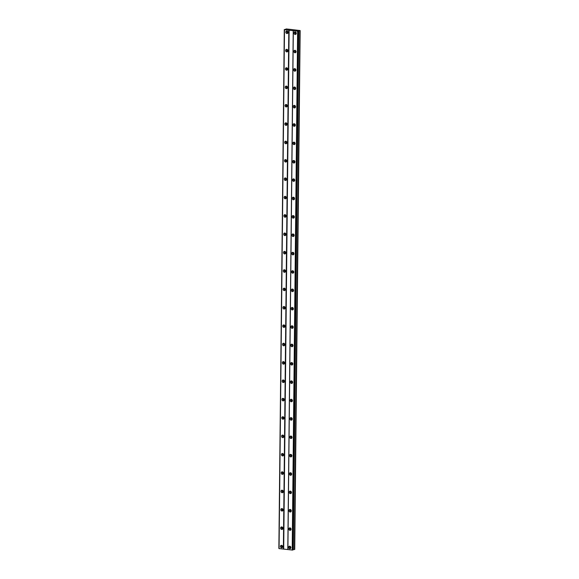 <?xml version="1.0" encoding="UTF-8"?>
<svg xmlns="http://www.w3.org/2000/svg" width="579" height="579" viewBox="0 0 579 579"><rect width="100%" height="100%" fill="white"/><g stroke="black" fill="none" stroke-linecap="round" stroke-linejoin="round"><path stroke-width="0.87" d="M282.639 547.032A0.818 0.709 71.7 0 1 282.139 545.534M288.024 32.735A0.818 0.709 71.7 0 1 287.524 31.237M287.828 51.104A0.818 0.709 71.7 0 1 287.336 49.606M287.64 69.473A0.818 0.709 71.7 0 1 287.141 67.975M287.445 87.842A0.818 0.709 71.7 0 1 286.952 86.343M287.256 106.203A0.818 0.709 71.7 0 1 286.757 104.705M287.061 124.572A0.818 0.709 71.7 0 1 286.562 123.074M286.866 142.941A0.818 0.709 71.7 0 1 286.373 141.442M286.677 161.309A0.818 0.709 71.7 0 1 286.178 159.811M286.482 179.678A0.818 0.709 71.7 0 1 285.99 178.18M286.294 198.047A0.818 0.709 71.7 0 1 285.794 196.549M286.098 216.416A0.818 0.709 71.7 0 1 285.599 214.918M285.903 234.777A0.818 0.709 71.7 0 1 285.411 233.279M285.715 253.146A0.818 0.709 71.7 0 1 285.215 251.648M285.519 271.515A0.818 0.709 71.7 0 1 285.027 270.017M285.331 289.884A0.818 0.709 71.7 0 1 284.832 288.385M285.136 308.252A0.818 0.709 71.7 0 1 284.644 306.754M284.948 326.621A0.818 0.709 71.7 0 1 284.448 325.123M284.752 344.99A0.818 0.709 71.7 0 1 284.253 343.492M284.557 363.351A0.818 0.709 71.7 0 1 284.065 361.853M284.369 381.72A0.818 0.709 71.7 0 1 283.869 380.222M284.173 400.089A0.818 0.709 71.7 0 1 283.681 398.591M283.985 418.458A0.818 0.709 71.7 0 1 283.486 416.96M283.79 436.827A0.818 0.709 71.7 0 1 283.297 435.328M283.601 455.195A0.818 0.709 71.7 0 1 283.102 453.697M283.406 473.564A0.818 0.709 71.7 0 1 282.907 472.066M283.211 491.926A0.818 0.709 71.7 0 1 282.718 490.427M283.022 510.294A0.818 0.709 71.7 0 1 282.523 508.796M282.827 528.663A0.818 0.709 71.7 0 1 282.335 527.165M288.632 547.35A1.288 1.107 -108.3 0 0 290.89 547.604A1.288 1.107 -108.3 0 0 288.632 547.35M289.913 546.243A1.288 1.107 -108.3 0 0 290.622 548.385M294.016 33.054A1.288 1.107 -108.3 0 0 296.274 33.307A1.288 1.107 -108.3 0 0 294.016 33.054M295.297 31.946A1.288 1.107 -108.3 0 0 296.007 34.089M293.828 51.422A1.288 1.107 -108.3 0 0 296.079 51.676A1.288 1.107 -108.3 0 0 293.828 51.422M295.102 50.308A1.288 1.107 -108.3 0 0 295.811 52.45M293.633 69.791A1.288 1.107 -108.3 0 0 295.891 70.045A1.288 1.107 -108.3 0 0 293.633 69.791M294.914 68.677A1.288 1.107 -108.3 0 0 295.623 70.819M293.437 88.16A1.288 1.107 -108.3 0 0 295.695 88.413A1.288 1.107 -108.3 0 0 293.437 88.16M294.718 87.045A1.288 1.107 -108.3 0 0 295.428 89.188M293.249 106.529A1.288 1.107 -108.3 0 0 295.507 106.782A1.288 1.107 -108.3 0 0 293.249 106.529M294.523 105.414A1.288 1.107 -108.3 0 0 295.232 107.556M293.054 124.89A1.288 1.107 -108.3 0 0 295.312 125.144A1.288 1.107 -108.3 0 0 293.054 124.89M294.335 123.783A1.288 1.107 -108.3 0 0 295.044 125.925M292.865 143.259A1.288 1.107 -108.3 0 0 295.116 143.512A1.288 1.107 -108.3 0 0 292.865 143.259M294.139 142.152A1.288 1.107 -108.3 0 0 294.849 144.294M292.67 161.628A1.288 1.107 -108.3 0 0 294.928 161.881A1.288 1.107 -108.3 0 0 292.67 161.628M293.951 160.521A1.288 1.107 -108.3 0 0 294.66 162.663M292.482 179.997A1.288 1.107 -108.3 0 0 294.733 180.25A1.288 1.107 -108.3 0 0 292.482 179.997M293.756 178.882A1.288 1.107 -108.3 0 0 294.465 181.024M292.286 198.365A1.288 1.107 -108.3 0 0 294.545 198.619A1.288 1.107 -108.3 0 0 292.286 198.365M293.567 197.251A1.288 1.107 -108.3 0 0 294.277 199.393M292.091 216.734A1.288 1.107 -108.3 0 0 294.349 216.987A1.288 1.107 -108.3 0 0 292.091 216.734M293.372 215.62A1.288 1.107 -108.3 0 0 294.081 217.762M291.903 235.103A1.288 1.107 -108.3 0 0 294.161 235.356A1.288 1.107 -108.3 0 0 291.903 235.103M293.177 233.988A1.288 1.107 -108.3 0 0 293.886 236.131M291.707 253.464A1.288 1.107 -108.3 0 0 293.966 253.718A1.288 1.107 -108.3 0 0 291.707 253.464M292.988 252.357A1.288 1.107 -108.3 0 0 293.698 254.499M291.519 271.833A1.288 1.107 -108.3 0 0 293.77 272.087A1.288 1.107 -108.3 0 0 291.519 271.833M292.793 270.726A1.288 1.107 -108.3 0 0 293.502 272.868M291.324 290.202A1.288 1.107 -108.3 0 0 293.582 290.455A1.288 1.107 -108.3 0 0 291.324 290.202M292.605 289.095A1.288 1.107 -108.3 0 0 293.314 291.237M291.136 308.571A1.288 1.107 -108.3 0 0 293.387 308.824A1.288 1.107 -108.3 0 0 291.136 308.571M292.409 307.456A1.288 1.107 -108.3 0 0 293.119 309.599M290.94 326.94A1.288 1.107 -108.3 0 0 293.198 327.193A1.288 1.107 -108.3 0 0 290.94 326.94M292.214 325.825A1.288 1.107 -108.3 0 0 292.931 327.967M290.745 345.308A1.288 1.107 -108.3 0 0 293.003 345.562A1.288 1.107 -108.3 0 0 290.745 345.308M292.026 344.194A1.288 1.107 -108.3 0 0 292.735 346.336M290.557 363.677A1.288 1.107 -108.3 0 0 292.808 363.93A1.288 1.107 -108.3 0 0 290.557 363.677M291.83 362.563A1.288 1.107 -108.3 0 0 292.54 364.705M290.361 382.039A1.288 1.107 -108.3 0 0 292.619 382.292A1.288 1.107 -108.3 0 0 290.361 382.039M291.642 380.931A1.288 1.107 -108.3 0 0 292.352 383.074M290.173 400.407A1.288 1.107 -108.3 0 0 292.424 400.661A1.288 1.107 -108.3 0 0 290.173 400.407M291.447 399.3A1.288 1.107 -108.3 0 0 292.156 401.442M289.978 418.776A1.288 1.107 -108.3 0 0 292.236 419.03A1.288 1.107 -108.3 0 0 289.978 418.776M291.259 417.669A1.288 1.107 -108.3 0 0 291.968 419.811M289.789 437.145A1.288 1.107 -108.3 0 0 292.04 437.398A1.288 1.107 -108.3 0 0 289.789 437.145M291.063 436.03A1.288 1.107 -108.3 0 0 291.773 438.173M289.594 455.514A1.288 1.107 -108.3 0 0 291.852 455.767A1.288 1.107 -108.3 0 0 289.594 455.514M290.868 454.399A1.288 1.107 -108.3 0 0 291.577 456.541M289.399 473.883A1.288 1.107 -108.3 0 0 291.657 474.136A1.288 1.107 -108.3 0 0 289.399 473.883M290.68 472.768A1.288 1.107 -108.3 0 0 291.389 474.91M289.211 492.251A1.288 1.107 -108.3 0 0 291.461 492.505A1.288 1.107 -108.3 0 0 289.211 492.251M290.484 491.137A1.288 1.107 -108.3 0 0 291.194 493.279M289.015 510.613A1.288 1.107 -108.3 0 0 291.273 510.866A1.288 1.107 -108.3 0 0 289.015 510.613M290.296 509.506A1.288 1.107 -108.3 0 0 291.005 511.648M288.827 528.982A1.288 1.107 -108.3 0 0 291.078 529.235A1.288 1.107 -108.3 0 0 288.827 528.982M290.101 527.874A1.288 1.107 -108.3 0 0 290.81 530.017M280.431 546.431A1.288 1.107 -108.3 0 0 282.682 546.685A1.288 1.107 -108.3 0 0 280.431 546.431M281.705 545.317A1.288 1.107 -108.3 0 0 282.414 547.459M285.816 32.134A1.288 1.107 -108.3 0 0 288.074 32.388A1.288 1.107 -108.3 0 0 285.816 32.134M287.09 31.027A1.288 1.107 -108.3 0 0 287.799 33.169M285.621 50.503A1.288 1.107 -108.3 0 0 287.879 50.757A1.288 1.107 -108.3 0 0 285.621 50.503M286.902 49.389A1.288 1.107 -108.3 0 0 287.611 51.531M285.433 68.872A1.288 1.107 -108.3 0 0 287.683 69.125A1.288 1.107 -108.3 0 0 285.433 68.872M286.706 67.757A1.288 1.107 -108.3 0 0 287.416 69.9M285.237 87.241A1.288 1.107 -108.3 0 0 287.495 87.494A1.288 1.107 -108.3 0 0 285.237 87.241M286.518 86.126A1.288 1.107 -108.3 0 0 287.227 88.269M285.049 105.61A1.288 1.107 -108.3 0 0 287.3 105.856A1.288 1.107 -108.3 0 0 285.049 105.61M286.323 104.495A1.288 1.107 -108.3 0 0 287.032 106.637M284.854 123.971A1.288 1.107 -108.3 0 0 287.112 124.224A1.288 1.107 -108.3 0 0 284.854 123.971M286.127 122.864A1.288 1.107 -108.3 0 0 286.837 125.006M284.658 142.34A1.288 1.107 -108.3 0 0 286.916 142.593A1.288 1.107 -108.3 0 0 284.658 142.34M285.939 141.233A1.288 1.107 -108.3 0 0 286.648 143.375M284.47 160.709A1.288 1.107 -108.3 0 0 286.721 160.962A1.288 1.107 -108.3 0 0 284.47 160.709M285.744 159.594A1.288 1.107 -108.3 0 0 286.453 161.736M284.275 179.077A1.288 1.107 -108.3 0 0 286.533 179.331A1.288 1.107 -108.3 0 0 284.275 179.077M285.556 177.963A1.288 1.107 -108.3 0 0 286.265 180.105M284.086 197.446A1.288 1.107 -108.3 0 0 286.337 197.7A1.288 1.107 -108.3 0 0 284.086 197.446M285.36 196.332A1.288 1.107 -108.3 0 0 286.069 198.474M283.891 215.815A1.288 1.107 -108.3 0 0 286.149 216.068A1.288 1.107 -108.3 0 0 283.891 215.815M285.172 214.7A1.288 1.107 -108.3 0 0 285.881 216.843M283.696 234.184A1.288 1.107 -108.3 0 0 285.954 234.43A1.288 1.107 -108.3 0 0 283.696 234.184M284.977 233.069A1.288 1.107 -108.3 0 0 285.686 235.212M283.507 252.545A1.288 1.107 -108.3 0 0 285.765 252.799A1.288 1.107 -108.3 0 0 283.507 252.545M284.781 251.438A1.288 1.107 -108.3 0 0 285.49 253.58M283.312 270.914A1.288 1.107 -108.3 0 0 285.57 271.167A1.288 1.107 -108.3 0 0 283.312 270.914M284.593 269.807A1.288 1.107 -108.3 0 0 285.302 271.949M283.124 289.283A1.288 1.107 -108.3 0 0 285.375 289.536A1.288 1.107 -108.3 0 0 283.124 289.283M284.398 288.168A1.288 1.107 -108.3 0 0 285.107 290.311M282.928 307.652A1.288 1.107 -108.3 0 0 285.186 307.905A1.288 1.107 -108.3 0 0 282.928 307.652M284.209 306.537A1.288 1.107 -108.3 0 0 284.919 308.679M282.74 326.02A1.288 1.107 -108.3 0 0 284.991 326.274A1.288 1.107 -108.3 0 0 282.74 326.02M284.014 324.906A1.288 1.107 -108.3 0 0 284.723 327.048M282.545 344.389A1.288 1.107 -108.3 0 0 284.803 344.643A1.288 1.107 -108.3 0 0 282.545 344.389M283.819 343.275A1.288 1.107 -108.3 0 0 284.535 345.417M282.349 362.758A1.288 1.107 -108.3 0 0 284.607 363.004A1.288 1.107 -108.3 0 0 282.349 362.758M283.63 361.643A1.288 1.107 -108.3 0 0 284.34 363.786M282.161 381.12A1.288 1.107 -108.3 0 0 284.419 381.373A1.288 1.107 -108.3 0 0 282.161 381.12M283.435 380.012A1.288 1.107 -108.3 0 0 284.144 382.154M281.966 399.488A1.288 1.107 -108.3 0 0 284.224 399.742A1.288 1.107 -108.3 0 0 281.966 399.488M283.247 398.381A1.288 1.107 -108.3 0 0 283.956 400.523M281.778 417.857A1.288 1.107 -108.3 0 0 284.028 418.11A1.288 1.107 -108.3 0 0 281.778 417.857M283.051 416.742A1.288 1.107 -108.3 0 0 283.761 418.885M281.582 436.226A1.288 1.107 -108.3 0 0 283.84 436.479A1.288 1.107 -108.3 0 0 281.582 436.226M282.863 435.111A1.288 1.107 -108.3 0 0 283.572 437.254M281.394 454.595A1.288 1.107 -108.3 0 0 283.645 454.848A1.288 1.107 -108.3 0 0 281.394 454.595M282.668 453.48A1.288 1.107 -108.3 0 0 283.377 455.622M281.199 472.963A1.288 1.107 -108.3 0 0 283.457 473.217A1.288 1.107 -108.3 0 0 281.199 472.963M282.472 471.849A1.288 1.107 -108.3 0 0 283.189 473.991M281.003 491.332A1.288 1.107 -108.3 0 0 283.261 491.578A1.288 1.107 -108.3 0 0 281.003 491.332M282.284 490.218A1.288 1.107 -108.3 0 0 282.993 492.36M280.815 509.694A1.288 1.107 -108.3 0 0 283.066 509.947A1.288 1.107 -108.3 0 0 280.815 509.694M282.089 508.586A1.288 1.107 -108.3 0 0 282.798 510.729M280.62 528.062A1.288 1.107 -108.3 0 0 282.878 528.316A1.288 1.107 -108.3 0 0 280.62 528.062M281.901 526.955A1.288 1.107 -108.3 0 0 282.61 529.097M290.839 547.951A0.818 0.709 71.7 0 1 290.34 546.453M296.224 33.654A0.818 0.709 71.7 0 1 295.731 32.156M296.035 52.023A0.818 0.709 71.7 0 1 295.536 50.525M295.84 70.392A0.818 0.709 71.7 0 1 295.341 68.894M295.645 88.761A0.818 0.709 71.7 0 1 295.152 87.263M295.456 107.122A0.818 0.709 71.7 0 1 294.957 105.631M295.261 125.491A0.818 0.709 71.7 0 1 294.769 123.993M295.073 143.86A0.818 0.709 71.7 0 1 294.573 142.362M294.877 162.229A0.818 0.709 71.7 0 1 294.385 160.73M294.689 180.597A0.818 0.709 71.7 0 1 294.19 179.099M294.494 198.966A0.818 0.709 71.7 0 1 293.994 197.468M294.298 217.335A0.818 0.709 71.7 0 1 293.806 215.837M294.11 235.696A0.818 0.709 71.7 0 1 293.611 234.206M293.915 254.065A0.818 0.709 71.7 0 1 293.423 252.567M293.727 272.434A0.818 0.709 71.7 0 1 293.227 270.936M293.531 290.803A0.818 0.709 71.7 0 1 293.039 289.305M293.343 309.172A0.818 0.709 71.7 0 1 292.844 307.673M293.148 327.54A0.818 0.709 71.7 0 1 292.648 326.042M292.952 345.909A0.818 0.709 71.7 0 1 292.46 344.411M292.764 364.271A0.818 0.709 71.7 0 1 292.265 362.78M292.569 382.639A0.818 0.709 71.7 0 1 292.077 381.141M292.381 401.008A0.818 0.709 71.7 0 1 291.881 399.51M292.185 419.377A0.818 0.709 71.7 0 1 291.693 417.879M291.997 437.746A0.818 0.709 71.7 0 1 291.498 436.248M291.802 456.114A0.818 0.709 71.7 0 1 291.302 454.616M291.606 474.483A0.818 0.709 71.7 0 1 291.114 472.985M291.418 492.845A0.818 0.709 71.7 0 1 290.919 491.354M291.223 511.214A0.818 0.709 71.7 0 1 290.73 509.715M291.034 529.582A0.818 0.709 71.7 0 1 290.535 528.084M290.94 29.464L286.33 28.95L284.499 29.688L297.635 31.165L300.161 30.549L290.94 29.464M298.648 31.049L292.988 550.014L292.2 550.05L297.635 31.165M284.499 29.688L279.071 548.581L292.2 550.05M284.275 29.536L279.071 548.494M293.22 549.572L294.725 549.442L300.161 30.549M292.988 550.014L298.424 31.128M298.323 31.128L292.887 550.021M287.893 549.565L293.321 30.68M293.235 30.622L287.799 549.507M283.696 549.044L289.131 30.159M288.812 30.173L283.377 549.058M278.868 548.451L284.303 29.558M294.393 549.551L299.828 30.658M293.314 549.543L298.75 30.651"/></g></svg>
